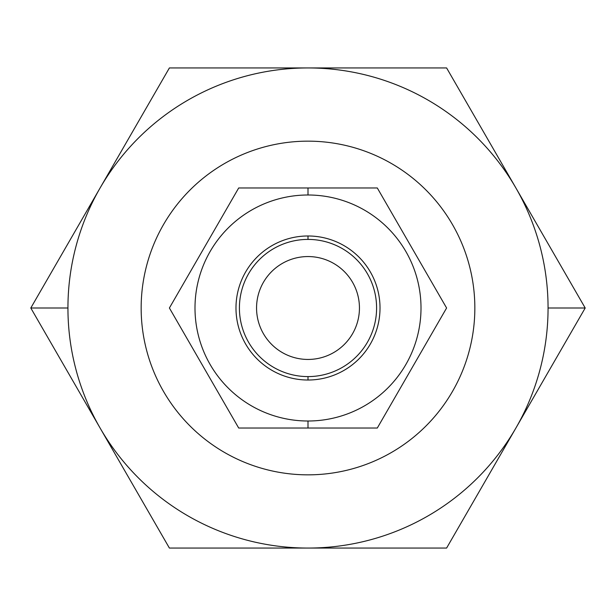 <?xml version="1.0" encoding="UTF-8"?>
<svg xmlns="http://www.w3.org/2000/svg" width="616" height="616" viewBox="0 0 616 616"><rect width="100%" height="100%" fill="white"/><g stroke="black" fill="none" stroke-linecap="round" stroke-linejoin="round"><path stroke-width="0.92" d="M308 187.972L308 194.995A113.005 113.005 0 0 1 421.005 308A113.005 113.005 0 0 1 308 421.005L308 428.028L377.3 428.028L446.6 308L377.3 187.972L238.7 187.972L169.4 308L238.7 428.028L308 428.028L308 421.005A113.005 113.005 0 0 1 194.995 308A113.005 113.005 0 0 1 308 194.995L308 187.972L377.3 187.972L446.6 308L377.3 428.028L238.7 428.028L169.4 308L238.7 187.972L308 187.972M308 380.018A72.018 72.018 0 0 0 380.018 308A72.018 72.018 0 0 0 308 235.982L308 239.408A68.592 68.592 0 0 1 376.592 308A68.592 68.592 0 0 1 308 376.592L308 380.018L308 376.592A68.592 68.592 0 0 1 239.408 308A68.592 68.592 0 0 1 308 239.408L308 235.982A72.018 72.018 0 0 0 235.982 308A72.018 72.018 0 0 0 308 380.018A72.018 72.018 0 0 1 235.982 308A72.018 72.018 0 0 1 308 235.982A72.018 72.018 0 0 1 380.018 308A72.018 72.018 0 0 1 308 380.018M308 359.444A51.444 51.444 0 0 0 359.444 308A51.444 51.444 0 0 0 308 256.556A51.444 51.444 0 0 0 256.556 308A51.444 51.444 0 0 0 308 359.444A51.444 51.444 0 0 1 256.556 308A51.444 51.444 0 0 1 308 256.556A51.444 51.444 0 0 1 359.444 308A51.444 51.444 0 0 1 308 359.444M308 141.156A166.844 166.844 0 0 1 474.844 308A166.844 166.844 0 0 1 308 474.844A166.844 166.844 0 0 0 474.844 308A166.844 166.844 0 0 0 308 141.156A166.844 166.844 0 0 0 141.156 308A166.844 166.844 0 0 0 308 474.844A166.844 166.844 0 0 1 141.156 308A166.844 166.844 0 0 1 308 141.156M548.063 308L585.2 308L515.9 187.972A240.063 240.063 0 0 1 548.063 308A240.063 240.063 0 0 0 100.1 187.972L30.8 308L67.937 308A240.063 240.063 0 0 1 100.1 187.972A240.063 240.063 0 0 0 308 548.063A240.063 240.063 0 0 0 515.9 428.028L515.9 428.028A240.063 240.063 0 0 0 548.063 308A240.063 240.063 0 0 1 515.9 428.028L515.9 428.028A240.063 240.063 0 0 1 515.9 428.035L446.6 548.063L169.4 548.063L100.1 428.028A240.063 240.063 0 0 1 67.937 308L30.8 308L100.1 428.028L30.8 308L169.4 67.937L446.6 67.937L585.2 308L515.9 428.028L585.2 308L548.063 308M100.1 187.972A240.063 240.063 0 0 1 308 67.937L169.4 67.937L100.1 187.972M308 67.937A240.063 240.063 0 0 1 515.9 187.972L446.6 67.937L308 67.937M446.6 548.063L515.9 428.028A240.063 240.063 0 0 1 308 548.063L446.6 548.063M169.4 548.063L308 548.063A240.063 240.063 0 0 1 100.1 428.028L169.4 548.063M308 376.592A68.592 68.592 0 0 0 376.592 308A68.592 68.592 0 0 0 308 239.408A68.592 68.592 0 0 0 239.408 308A68.592 68.592 0 0 0 308 376.592M308 194.995A113.005 113.005 0 0 0 194.995 308A113.005 113.005 0 0 0 308 421.005A113.005 113.005 0 0 0 421.005 308A113.005 113.005 0 0 0 308 194.995"/></g></svg>
